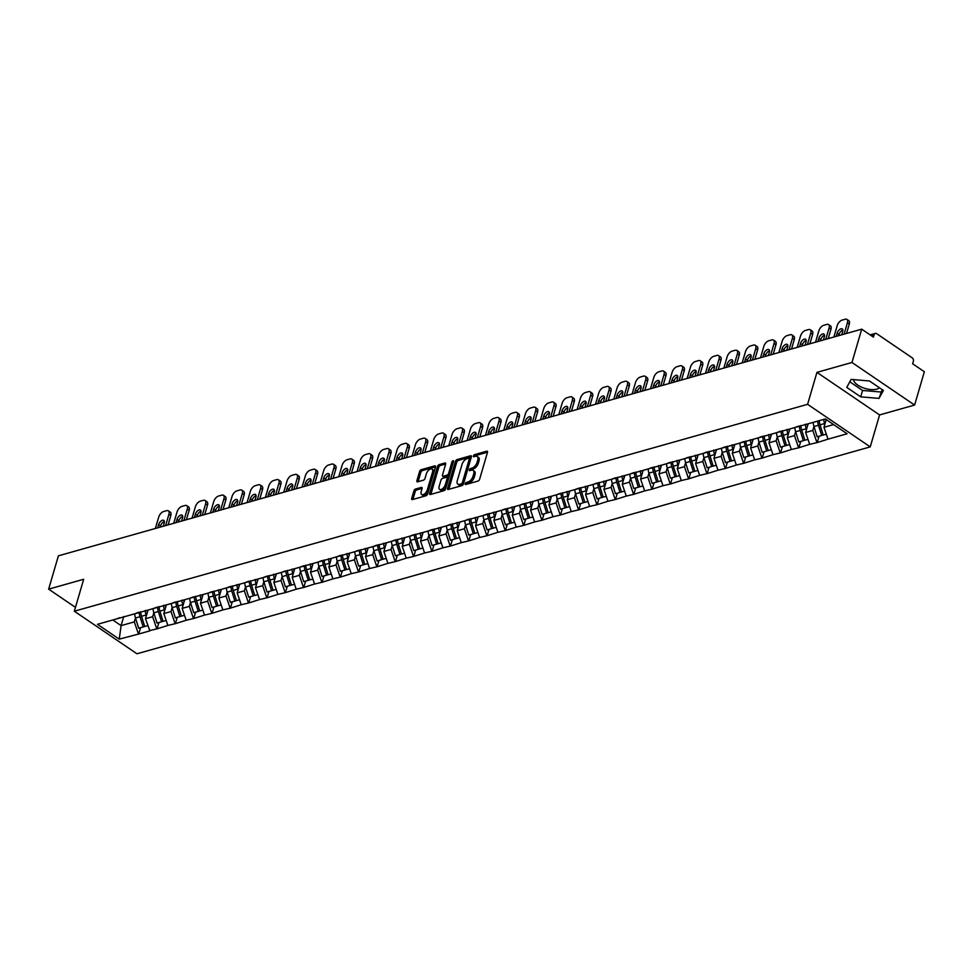 <?xml version="1.0" encoding="UTF-8"?>
<svg xmlns="http://www.w3.org/2000/svg" width="973" height="973" viewBox="0 0 973 973"><rect width="100%" height="100%" fill="white"/><g stroke="black" fill="none" stroke-linecap="round" stroke-linejoin="round"><path stroke-width="1.46" d="M465.264 483.715A1.216 0.632 -55.8 0 0 465.763 484.53L478.023 481.076A1.739 0.912 -55.8 0 0 479.616 479.251L487.473 452.372A1.739 0.912 -55.8 0 0 487.291 451.265A1.739 0.912 -55.8 0 0 486.755 451.204L474.496 454.671A1.216 0.632 -55.8 0 0 473.887 456.763L475.469 456.313A5.57 2.907 -55.8 0 1 477.208 456.483A5.57 2.907 -55.8 0 1 477.767 460.047L477.111 462.284A5.57 2.907 -55.8 0 1 472.014 468.11L470.433 468.548A1.216 0.632 -55.8 0 0 469.825 470.64L471.406 470.202A5.57 2.907 -55.8 0 1 473.146 470.36A5.57 2.907 -55.8 0 1 473.705 473.936L473.048 476.174A5.57 2.907 -55.8 0 1 467.964 481.988L466.371 482.438A1.216 0.632 -55.8 0 0 465.264 483.715M879.397 387.741A13.841 6.227 16.3 0 1 876.709 389.164A13.841 6.227 16.3 0 1 862.187 387.436A13.841 6.227 16.3 0 1 853.54 379.628M415.507 489.054A1.739 0.912 -55.8 0 0 413.914 490.866L411.713 498.407A1.739 0.912 -55.8 0 0 411.883 499.526A1.739 0.912 -55.8 0 0 412.43 499.575L426.04 495.744A1.739 0.912 -55.8 0 0 427.634 493.919L435.49 467.04A1.739 0.912 -55.8 0 0 435.32 465.933A1.739 0.912 -55.8 0 0 434.773 465.872L421.163 469.716A1.739 0.912 -55.8 0 0 419.57 471.54L416.906 480.65A1.739 0.912 -55.8 0 0 417.076 481.757A1.739 0.912 -55.8 0 0 417.624 481.817L423.45 480.163A1.739 0.912 -55.8 0 0 425.043 478.351L426.356 473.827A4.658 2.433 -55.8 0 1 428.971 469.898A4.658 2.433 -55.8 0 1 432.061 469.108A4.658 2.433 -55.8 0 1 432.535 472.087L427.354 489.784A4.658 2.433 -55.8 0 1 424.751 493.725A4.658 2.433 -55.8 0 1 421.65 494.503A4.658 2.433 -55.8 0 1 421.187 491.523L422.051 488.58A1.739 0.912 -55.8 0 0 421.868 487.461A1.739 0.912 -55.8 0 0 421.333 487.412L415.507 489.054L416.76 489.906A1.739 0.912 -55.8 0 0 415.167 491.718L412.966 499.258A1.739 0.912 -55.8 0 0 412.917 499.441M816.943 372.367L879.58 414.936L914.608 405.06L851.971 362.479L816.943 372.367L807.602 404.318L74.337 611.214L83.678 579.263L48.65 589.151L58.392 555.838L861.713 329.166L873.426 337.132L874.143 334.7L871.103 335.551M851.971 362.479L861.713 329.166M447.592 488.288A1.739 0.912 -55.8 0 0 447.762 489.407A1.739 0.912 -55.8 0 0 448.31 489.455L461.92 485.612A1.739 0.912 -55.8 0 0 463.513 483.8L471.37 456.921A1.739 0.912 -55.8 0 0 471.2 455.802A1.739 0.912 -55.8 0 0 470.652 455.753L457.042 459.597A1.739 0.912 -55.8 0 0 455.449 461.409L447.592 488.288L448.845 489.139A1.739 0.912 -55.8 0 0 448.796 489.322M443.98 490.672L430.37 494.515A1.739 0.912 -55.8 0 1 429.823 494.466A1.739 0.912 -55.8 0 1 429.652 493.347L437.509 466.468A1.739 0.912 -55.8 0 1 439.103 464.656L444.929 463.014A1.739 0.912 -55.8 0 1 445.464 463.063A1.739 0.912 -55.8 0 1 445.646 464.182L442.46 475.079A1.739 0.912 -55.8 0 0 442.63 476.198A1.739 0.912 -55.8 0 0 443.177 476.247L447.045 475.152A1.739 0.912 -55.8 0 0 448.626 473.34L451.946 461.993A1.216 0.632 -55.8 0 1 453.564 461.53L445.573 488.86A1.739 0.912 -55.8 0 1 443.98 490.672M807.602 404.318L870.239 446.887L136.974 653.783L74.337 611.214M140.586 627.67L138.738 634.007L149.903 630.857L145.488 618.743L148.03 610.059M138.738 634.007L119.253 639.139L97.458 624.325L825.323 418.949L847.118 433.763L828.011 439.164L823.973 427.293L826.235 419.57M819.071 436.232L817.223 442.569L828.011 439.164M817.223 442.569L809.682 444.333L805.632 432.474L808.174 423.79M800.743 441.401L798.882 447.738L809.682 444.333M798.882 447.738L791.341 449.502L787.303 437.643L789.833 428.959M782.401 446.583L780.553 452.907L791.341 449.502M780.553 452.907L773 454.683L768.962 442.812L771.504 434.14M764.06 451.752L762.212 458.088L773 454.683M762.212 458.088L754.659 459.852L750.621 447.994L753.163 439.31M745.719 456.921L743.871 463.257L754.659 459.852M743.871 463.257L736.33 465.033L732.292 453.163L734.822 444.491M727.39 462.102L725.53 468.439L736.33 465.033M725.53 468.439L717.989 470.202L713.951 458.344L716.493 449.66M709.049 467.271L707.201 473.608L717.989 470.202M707.201 473.608L699.648 475.371L695.61 463.513L698.152 454.841M690.708 472.452L688.86 478.789L699.648 475.371M688.86 478.789L681.319 480.553L677.269 468.682L679.811 460.01M672.379 477.621L670.519 483.958L681.319 480.553M670.519 483.958L662.978 485.722L658.94 473.863L661.47 465.179M654.038 482.803L652.19 489.127L662.978 485.722M652.19 489.127L644.637 490.903L640.599 479.032L643.141 470.36M635.697 487.972L633.849 494.308L644.637 490.903M633.849 494.308L626.296 496.072L622.258 484.213L624.8 475.529M617.356 493.141L615.508 499.477L626.296 496.072M615.508 499.477L607.967 501.253L603.929 489.383L606.459 480.711M599.027 498.322L597.167 504.659L607.967 501.253M597.167 504.659L589.626 506.422L585.588 494.564L588.13 485.88M580.686 503.491L578.838 509.828L589.626 506.422M578.838 509.828L571.285 511.591L567.247 499.733L569.789 491.061M562.345 508.672L560.497 514.997L571.285 511.591M560.497 514.997L552.956 516.772L548.918 504.902L551.448 496.23M544.016 513.841L542.156 520.178L552.956 516.772M542.156 520.178L534.615 521.942L530.577 510.083L533.107 501.399M525.675 519.01L523.827 525.347L534.615 521.942M523.827 525.347L516.274 527.123L512.236 515.252L514.778 506.58M507.334 524.192L505.486 530.528L516.274 527.123M505.486 530.528L497.933 532.292L493.895 520.433L496.437 511.749M489.005 529.361L487.145 535.697L497.933 532.292M487.145 535.697L479.604 537.461L475.566 525.602L478.096 516.931M470.664 534.542L468.816 540.879L479.604 537.461M468.816 540.879L461.263 542.642L457.225 530.784L459.767 522.1M452.323 539.711L450.475 546.048L461.263 542.642M450.475 546.048L442.922 547.811L438.884 535.953L441.426 527.269M433.982 544.892L432.134 551.217L442.922 547.811M432.134 551.217L424.593 552.992L420.555 541.122L423.085 532.45M415.653 550.061L413.793 556.398L424.593 552.992M413.793 556.398L406.252 558.161L402.214 546.303L404.744 537.619M397.312 555.23L395.464 561.567L406.252 558.161M395.464 561.567L387.911 563.343L383.873 551.472L386.415 542.8M378.971 560.412L377.123 566.748L387.911 563.343M377.123 566.748L369.582 568.512L365.532 556.653L368.074 547.969M360.642 565.581L358.782 571.917L369.582 568.512M358.782 571.917L351.241 573.681L347.203 561.822L349.733 553.151M342.301 570.762L340.453 577.086L351.241 573.681M340.453 577.086L332.9 578.862L328.862 566.991L331.404 558.32M323.96 575.931L322.112 582.268L332.9 578.862M322.112 582.268L314.559 584.031L310.521 572.173L313.063 563.489M305.619 581.112L303.771 587.437L314.559 584.031M303.771 587.437L296.23 589.212L292.192 577.342L294.722 568.67M287.29 586.281L285.43 592.618L296.23 589.212M285.43 592.618L277.889 594.381L273.851 582.523L276.381 573.839M268.949 591.45L267.101 597.787L277.889 594.381M267.101 597.787L259.548 599.55L255.51 587.692L258.052 579.02M250.608 596.631L248.76 602.968L259.548 599.55M248.76 602.968L241.219 604.732L237.169 592.873L239.711 584.189M232.279 601.801L230.419 608.137L241.219 604.732M230.419 608.137L222.878 609.901L218.84 598.042L221.37 589.358M213.938 606.982L212.09 613.306L222.878 609.901M212.09 613.306L204.537 615.082L200.499 603.211L203.041 594.539M195.597 612.151L193.749 618.487L204.537 615.082M193.749 618.487L186.196 620.251L182.158 608.393L184.7 599.709M177.256 617.32L175.408 623.657L186.196 620.251M175.408 623.657L167.867 625.432L163.829 613.562L166.359 604.89M158.927 622.501L157.067 628.838L167.867 625.432M157.067 628.838L149.526 630.601M145.488 618.743L152.652 616.712L153.807 612.759M138.117 612.491L134.894 613.768M156.702 628.582L152.652 616.712M163.829 613.562L170.993 611.543L172.148 607.59M156.458 607.322L153.235 608.587M175.031 623.401L170.993 611.543M182.158 608.393L189.334 606.361L190.489 602.421M174.787 602.141L171.576 603.418M193.372 618.232L189.334 606.361M200.499 603.211L207.675 601.192L208.83 597.24M193.128 596.972L189.917 598.237M211.713 613.051L207.675 601.192M218.84 598.042L226.004 596.023L227.159 592.071M211.469 591.803L208.246 593.068M230.042 607.882L226.004 596.023M237.169 592.873L244.345 590.842L245.5 586.889M229.798 586.622L226.587 587.899M248.383 602.713L244.345 590.842M255.51 587.692L262.686 585.673L263.841 581.72M248.139 581.453L244.928 582.718M266.724 597.531L262.686 585.673M273.851 582.523L281.015 580.492L282.17 576.539M266.48 576.271L263.257 577.548M285.065 592.362L281.015 580.492M292.192 577.342L299.356 575.323L300.511 571.37M284.821 571.102L281.598 572.367M303.394 587.181L299.356 575.323M310.521 572.173L317.697 570.154L318.852 566.201M303.15 565.933L299.939 567.198M321.735 582.012L317.697 570.154M328.862 566.991L336.038 564.972L337.193 561.02M321.491 560.752L318.28 562.017M340.076 576.831L336.038 564.972M347.203 561.822L354.367 559.803L355.522 555.851M339.832 555.583L336.609 556.848M358.405 571.662L354.367 559.803M365.532 556.653L372.708 554.622L373.863 550.669M358.161 550.402L354.95 551.679M376.746 566.493L372.708 554.622M383.873 551.472L391.049 549.453L392.204 545.5M376.502 545.233L373.291 546.498M395.087 561.312L391.049 549.453M402.214 546.303L409.378 544.272L410.533 540.331M394.843 540.051L391.62 541.329M413.416 556.142L409.378 544.272M420.555 541.122L427.719 539.103L428.874 535.15M413.172 534.882L409.961 536.147M431.757 550.961L427.719 539.103M438.884 535.953L446.06 533.934L447.215 529.981M431.513 529.713L428.302 530.978M450.098 545.792L446.06 533.934M457.225 530.784L464.401 528.753L465.556 524.8M449.854 524.532L446.643 525.809M468.439 540.623L464.401 528.753M475.566 525.602L482.73 523.583L483.885 519.631M468.195 519.363L464.972 520.628M486.768 535.442L482.73 523.583M493.895 520.433L501.071 518.402L502.226 514.449M486.524 514.182L483.313 515.459M505.109 530.273L501.071 518.402M512.236 515.252L519.412 513.233L520.567 509.28M504.865 509.013L501.654 510.278M523.45 525.092L519.412 513.233M530.577 510.083L537.741 508.052L538.896 504.111M523.206 503.844L519.983 505.109M541.779 519.923L537.741 508.052M548.918 504.902L556.082 502.883L557.237 498.93M541.535 498.663L538.324 499.927M560.12 514.741L556.082 502.883M567.247 499.733L574.423 497.714L575.578 493.761M559.876 493.493L556.665 494.758M578.461 509.572L574.423 497.714M585.588 494.564L592.752 492.533L593.907 488.58M578.217 488.312L574.994 489.589M596.802 504.403L592.752 492.533M603.929 489.383L611.093 487.364L612.248 483.411M596.558 483.143L593.335 484.408M615.131 499.222L611.093 487.364M622.258 484.213L629.434 482.182L630.589 478.242M614.887 477.962L611.676 479.239M633.472 494.053L629.434 482.182M640.599 479.032L647.775 477.013L648.93 473.06M633.228 472.793L630.018 474.058M651.813 488.872L647.775 477.013M658.94 473.863L666.104 471.844L667.259 467.891M651.569 467.624L648.346 468.889M670.142 483.703L666.104 471.844M677.269 468.682L684.445 466.663L685.6 462.71M669.898 462.443L666.687 463.707M688.483 478.534L684.445 466.663M695.61 463.513L702.786 461.494L703.941 457.541M688.239 457.274L685.028 458.538M706.824 473.352L702.786 461.494M713.951 458.344L721.115 456.313L722.27 452.36M706.58 452.092L703.357 453.369M725.165 468.183L721.115 456.313M732.292 453.163L739.456 451.144L740.611 447.191M724.921 446.923L721.698 448.188M743.494 463.002L739.456 451.144M750.621 447.994L757.797 445.962L758.952 442.022M743.25 441.742L740.039 443.019M761.835 457.833L757.797 445.962M768.962 442.812L776.138 440.793L777.293 436.841M761.591 436.573L758.381 437.838M780.176 452.652L776.138 440.793M787.303 437.643L794.467 435.624L795.622 431.671M779.932 431.404L776.709 432.669M798.505 447.483L794.467 435.624M805.632 432.474L812.808 430.443L813.963 426.49M798.261 426.223L795.05 427.5M816.846 442.314L812.808 430.443M914.608 405.06L924.35 371.747L912.638 363.78L913.355 361.348A2.664 1.934 74.2 0 0 912.139 357.784L876.685 333.69A2.664 1.934 74.2 0 0 875.299 333.411A2.664 1.934 74.2 0 0 874.143 334.7M823.973 427.293L833.593 424.581M48.65 589.151L75.456 607.371M879.58 414.936L870.239 446.887M112.819 619.996L121.09 625.627L134.323 621.893L135.478 617.94M123.753 616.554L121.09 625.627L119.253 639.139M119.776 617.673L116.565 618.937M138.361 633.751L134.323 621.893M879.033 398.395L883.399 390.453L869.436 380.966L851.107 379.421L846.753 387.363L860.704 396.85L879.033 398.395L882.195 389.638M466.614 484.286A1.216 0.632 -55.8 0 1 467.624 483.289L469.217 482.839A5.57 2.907 -55.8 0 0 474.301 477.025L473.048 476.174M473.146 470.36L474.398 471.212A5.57 2.907 -55.8 0 1 474.958 474.788L474.301 477.025M477.208 456.483L478.461 457.334A5.57 2.907 -55.8 0 1 479.02 460.898L478.363 463.136A5.57 2.907 -55.8 0 1 473.267 468.962L471.686 469.412A1.216 0.632 -55.8 0 0 470.677 470.409M487.509 452.202L475.748 455.522A1.216 0.632 -55.8 0 0 474.739 456.519M471.419 456.738L458.295 460.448A1.739 0.912 -55.8 0 0 456.702 462.26L448.845 489.139M461.263 483.885A1.216 0.632 -55.8 0 0 462.382 482.608L469.278 459.013A1.216 0.632 -55.8 0 0 468.779 458.198L467.101 458.672A5.57 2.907 -55.8 0 0 462.017 464.486L457.298 480.613A5.57 2.907 -55.8 0 0 457.857 484.189A5.57 2.907 -55.8 0 0 459.597 484.347L461.263 483.885L462.516 484.736A1.216 0.632 -55.8 0 0 463.537 483.703M457.857 484.189L459.11 485.041A5.57 2.907 -55.8 0 0 460.849 485.199L459.597 484.347M462.516 484.736L460.849 485.199M445.683 463.999L440.355 465.508A1.739 0.912 -55.8 0 0 438.762 467.32L430.905 494.199A1.739 0.912 -55.8 0 0 430.857 494.381M442.63 476.198L443.883 477.05A1.739 0.912 -55.8 0 0 444.43 477.098L448.298 476.004A1.739 0.912 -55.8 0 0 449.781 474.483M439.151 486.391A4.658 2.433 -55.8 0 0 439.614 489.37A4.658 2.433 -55.8 0 0 442.715 488.58A4.658 2.433 -55.8 0 0 445.318 484.651L447.142 478.412A1.739 0.912 -55.8 0 0 446.972 477.293A1.739 0.912 -55.8 0 0 446.425 477.244L442.557 478.339A1.739 0.912 -55.8 0 0 440.976 480.151L439.151 486.391M439.614 489.37L440.866 490.222A4.658 2.433 -55.8 0 0 446.412 485.977M448.456 478.984A1.739 0.912 -55.8 0 0 448.225 478.144L446.972 477.293M422.087 488.397L416.76 489.906M421.65 494.503L422.902 495.354A4.658 2.433 -55.8 0 0 428.448 491.11M433.897 472.477A4.658 2.433 -55.8 0 0 433.313 469.959L432.061 469.108M435.539 466.87L422.416 470.567A1.739 0.912 -55.8 0 0 420.822 472.392L418.159 481.501A1.739 0.912 -55.8 0 0 418.11 481.671M849.818 381.793L862.577 390.465L880.893 392.01M862.577 390.465L860.704 396.85M849.295 324.058L847.422 322.781A5.327 2.773 -55.8 0 0 846.887 319.375L848.772 320.652A5.327 2.773 124.2 0 1 849.295 324.058L846.559 333.447M838.677 335.673L839.042 334.42A4.172 2.177 124.2 0 1 842.861 330.066M847.422 322.781L844.102 334.14M846.887 319.375A5.327 2.773 -55.8 0 0 845.233 319.217L842.059 320.117A5.327 2.773 -55.8 0 0 837.194 325.675L833.873 337.023M836.221 336.366L837.169 333.143A4.172 2.177 124.2 0 1 839.504 329.628A4.172 2.177 124.2 0 1 842.277 328.923A4.172 2.177 124.2 0 1 842.691 331.586L841.754 334.809M823.742 419.399A14.546 10.557 74.2 0 0 824.557 423.571L820.032 424.848A14.546 10.557 -105.8 0 1 819.217 420.677M820.032 424.848L823.219 435.065L826.32 434.189M824.557 423.571L824.824 424.398M825.688 419.205A11.895 8.623 74.2 0 0 825.882 420.786M813.16 422.379A14.546 10.557 74.2 0 0 813.987 426.551L817.162 436.768L821.686 435.49L818.512 425.274A14.546 10.557 -105.8 0 1 817.685 421.102M823.194 434.98L821.686 435.49M830.966 329.239L829.081 327.962A5.327 2.773 -55.8 0 0 828.546 324.556L830.431 325.833A5.327 2.773 124.2 0 1 830.966 329.239L828.218 338.628M820.348 340.842L820.713 339.601A4.172 2.177 124.2 0 1 824.532 335.235M829.081 327.962L825.761 339.322M828.546 324.556A5.327 2.773 -55.8 0 0 826.892 324.386L823.717 325.286A5.327 2.773 -55.8 0 0 818.852 330.844L815.532 342.204M817.892 341.535L818.828 338.324A4.172 2.177 124.2 0 1 821.163 334.797A4.172 2.177 124.2 0 1 823.936 334.092A4.172 2.177 124.2 0 1 824.35 336.767L823.413 339.978M805.376 424.216A14.546 10.557 74.2 0 0 806.228 428.74L801.703 430.017A14.546 10.557 -105.8 0 1 800.852 425.493M801.703 430.017L804.878 440.234L807.979 439.358M806.228 428.74L806.483 429.579M807.335 424.033A11.895 8.623 74.2 0 0 807.541 425.967M794.819 427.561A14.546 10.557 74.2 0 0 795.646 431.732L798.821 441.949L803.345 440.672L800.171 430.455A14.546 10.557 -105.8 0 1 799.32 425.931M804.853 440.161L803.345 440.672M812.625 334.408L810.752 333.131A5.327 2.773 -55.8 0 0 810.217 329.725L812.09 331.002A5.327 2.773 124.2 0 1 812.625 334.408L809.877 343.797M802.007 346.023L802.372 344.77A4.172 2.177 124.2 0 1 806.191 340.416M810.752 333.131L807.432 344.491M810.217 329.725A5.327 2.773 -55.8 0 0 808.551 329.567L805.376 330.455A5.327 2.773 -55.8 0 0 800.524 336.026L797.203 347.373M799.551 346.716L800.487 343.493A4.172 2.177 124.2 0 1 802.822 339.966A4.172 2.177 124.2 0 1 805.595 339.261A4.172 2.177 124.2 0 1 806.021 341.937L805.072 345.147M787.035 429.397A14.546 10.557 74.2 0 0 787.887 433.922L783.362 435.199A14.546 10.557 -105.8 0 1 782.511 430.674M783.362 435.199L786.537 445.415L789.65 444.539M787.887 433.922L788.142 434.749M788.994 429.202A11.895 8.623 74.2 0 0 789.2 431.136M776.478 432.73A14.546 10.557 74.2 0 0 777.305 436.901L780.492 447.118L785.016 445.841L781.83 435.624A14.546 10.557 -105.8 0 1 780.978 431.1M786.512 445.33L785.016 445.841M794.284 339.589L792.411 338.312A5.327 2.773 -55.8 0 0 791.876 334.894L793.749 336.171A5.327 2.773 124.2 0 1 794.284 339.589L791.548 348.966M783.666 351.192L784.031 349.952A4.172 2.177 124.2 0 1 787.85 345.585M792.411 338.312L789.091 349.66M791.876 334.894A5.327 2.773 -55.8 0 0 790.222 334.736L787.048 335.636A5.327 2.773 -55.8 0 0 782.183 341.195L778.862 352.554M781.21 351.885L782.158 348.675A4.172 2.177 124.2 0 1 784.481 345.147A4.172 2.177 124.2 0 1 787.254 344.442A4.172 2.177 124.2 0 1 787.68 347.106L786.743 350.329M768.694 434.566A14.546 10.557 74.2 0 0 769.546 439.091L765.021 440.368A14.546 10.557 -105.8 0 1 764.17 435.843M765.021 440.368L768.208 450.584L771.309 449.708M769.546 439.091L769.813 439.93M770.665 434.372A11.895 8.623 74.2 0 0 770.859 436.318M758.149 437.911A14.546 10.557 74.2 0 0 758.964 442.083L762.151 452.287L766.675 451.01L763.501 440.805A14.546 10.557 -105.8 0 1 762.65 436.281M768.184 450.511L766.675 451.01M775.955 344.758L774.07 343.481A5.327 2.773 -55.8 0 0 773.535 340.076L775.42 341.353A5.327 2.773 124.2 0 1 775.955 344.758L773.207 354.148M765.325 356.373L765.69 355.121A4.172 2.177 124.2 0 1 769.521 350.767M774.07 343.481L770.75 354.841M773.535 340.076A5.327 2.773 -55.8 0 0 771.881 339.918L768.706 340.805A5.327 2.773 -55.8 0 0 763.841 346.364L760.521 357.723M762.881 357.055L763.817 353.844A4.172 2.177 124.2 0 1 766.152 350.316A4.172 2.177 124.2 0 1 768.925 349.611A4.172 2.177 124.2 0 1 769.339 352.287L768.402 355.498M750.365 439.747A14.546 10.557 74.2 0 0 751.217 444.272L746.68 445.549A14.546 10.557 -105.8 0 1 745.829 441.024M746.68 445.549L749.867 455.753L752.968 454.877M751.217 444.272L751.472 445.099M752.324 439.553A11.895 8.623 74.2 0 0 752.53 441.487M739.808 443.08A14.546 10.557 74.2 0 0 740.635 447.252L743.81 457.468L748.334 456.191L745.16 445.975A14.546 10.557 -105.8 0 1 744.309 441.45M749.842 455.68L748.334 456.191M757.614 349.939L755.729 348.662A5.327 2.773 -55.8 0 0 755.206 345.245L757.079 346.522A5.327 2.773 124.2 0 1 757.614 349.939L754.866 359.317M746.996 361.542L747.361 360.29A4.172 2.177 124.2 0 1 751.18 355.936M755.729 348.662L752.409 360.01M755.206 345.245A5.327 2.773 -55.8 0 0 753.54 345.087L750.365 345.987A5.327 2.773 -55.8 0 0 745.513 351.545L742.192 362.893M744.54 362.236L745.476 359.013A4.172 2.177 124.2 0 1 747.811 355.498A4.172 2.177 124.2 0 1 750.584 354.792A4.172 2.177 124.2 0 1 750.998 357.456L750.061 360.679M732.024 444.916A14.546 10.557 74.2 0 0 732.876 449.441L728.351 450.718A14.546 10.557 -105.8 0 1 727.5 446.193M728.351 450.718L731.526 460.934L734.639 460.059M732.876 449.441L733.131 450.268M733.983 444.722A11.895 8.623 74.2 0 0 734.189 446.656M721.467 448.261A14.546 10.557 74.2 0 0 722.294 452.421L725.469 462.637L730.005 461.36L726.819 451.144A14.546 10.557 -105.8 0 1 725.967 446.619M731.501 460.849L730.005 461.36M739.273 355.109L737.4 353.831A5.327 2.773 -55.8 0 0 736.865 350.426L738.738 351.703A5.327 2.773 124.2 0 1 739.273 355.109L736.537 364.498M728.655 366.712L729.02 365.471A4.172 2.177 124.2 0 1 732.839 361.105M737.4 353.831L734.08 365.191M736.865 350.426A5.327 2.773 -55.8 0 0 735.199 350.268L732.037 351.156A5.327 2.773 -55.8 0 0 727.172 356.714L723.851 368.074M726.199 367.405L727.135 364.194A4.172 2.177 124.2 0 1 729.47 360.667A4.172 2.177 124.2 0 1 732.243 359.961A4.172 2.177 124.2 0 1 732.669 362.637L731.72 365.848M713.683 450.085A14.546 10.557 74.2 0 0 714.535 454.61L710.01 455.887A14.546 10.557 -105.8 0 1 709.159 451.363M710.01 455.887L713.185 466.103L716.298 465.228M714.535 454.61L714.79 455.449M715.654 449.903A11.895 8.623 74.2 0 0 715.848 451.837M703.138 453.43A14.546 10.557 74.2 0 0 703.953 457.602L707.14 467.818L711.664 466.541L708.478 456.325A14.546 10.557 -105.8 0 1 707.626 451.8M713.173 466.031L711.664 466.541M720.932 360.278L719.059 359.001A5.327 2.773 -55.8 0 0 718.524 355.595L720.409 356.872A5.327 2.773 124.2 0 1 720.932 360.278L718.196 369.667M710.314 371.893L710.679 370.64A4.172 2.177 124.2 0 1 714.498 366.286M719.059 359.001L715.739 370.36M718.524 355.595A5.327 2.773 -55.8 0 0 716.87 355.437L713.695 356.337A5.327 2.773 -55.8 0 0 708.831 361.895L705.51 373.243M707.858 372.586L708.806 369.363A4.172 2.177 124.2 0 1 711.141 365.836A4.172 2.177 124.2 0 1 713.914 365.143A4.172 2.177 124.2 0 1 714.328 367.806L713.391 371.029M695.342 455.267A14.546 10.557 74.2 0 0 696.194 459.791L691.669 461.068A14.546 10.557 -105.8 0 1 690.818 456.544M691.669 461.068L694.856 471.285L697.957 470.409M696.194 459.791L696.461 460.618M697.313 455.072A11.895 8.623 74.2 0 0 697.519 457.006M684.797 458.599A14.546 10.557 74.2 0 0 685.624 462.771L688.799 472.987L693.323 471.71L690.149 461.494A14.546 10.557 -105.8 0 1 689.298 456.969M694.831 471.2L693.323 471.71M702.603 365.459L700.718 364.182A5.327 2.773 -55.8 0 0 700.183 360.776L702.068 362.053A5.327 2.773 124.2 0 1 702.603 365.459L699.855 374.836M691.985 377.062L692.35 375.821A4.172 2.177 124.2 0 1 696.169 371.455M700.718 364.182L697.398 375.529M700.183 360.776A5.327 2.773 -55.8 0 0 698.529 360.606L695.354 361.506A5.327 2.773 -55.8 0 0 690.489 367.064L687.169 378.424M689.529 377.755L690.465 374.544A4.172 2.177 124.2 0 1 692.8 371.017A4.172 2.177 124.2 0 1 695.573 370.312A4.172 2.177 124.2 0 1 695.987 372.975L695.05 376.198M677.013 460.436A14.546 10.557 74.2 0 0 677.865 464.96L673.34 466.237A14.546 10.557 -105.8 0 1 672.489 461.713M673.34 466.237L676.515 476.454L679.616 475.578M677.865 464.96L678.12 465.799M678.972 460.241A11.895 8.623 74.2 0 0 679.178 462.187M666.456 463.78A14.546 10.557 74.2 0 0 667.283 467.952L670.458 478.169L674.982 476.892L671.808 466.675A14.546 10.557 -105.8 0 1 670.956 462.151M676.49 476.381L674.982 476.892M684.262 370.628L682.389 369.351A5.327 2.773 -55.8 0 0 681.854 365.945L683.727 367.222A5.327 2.773 124.2 0 1 684.262 370.628L681.514 380.017M673.644 382.243L674.009 380.99A4.172 2.177 124.2 0 1 677.828 376.636M682.389 369.351L679.069 380.711M681.854 365.945A5.327 2.773 -55.8 0 0 680.188 365.787L677.013 366.675A5.327 2.773 -55.8 0 0 672.161 372.233L668.84 383.593M671.188 382.936L672.124 379.713A4.172 2.177 124.2 0 1 674.459 376.186A4.172 2.177 124.2 0 1 677.232 375.481A4.172 2.177 124.2 0 1 677.658 378.156L676.709 381.367M658.672 465.617A14.546 10.557 74.2 0 0 659.524 470.141L654.999 471.419A14.546 10.557 -105.8 0 1 654.148 466.894M654.999 471.419L658.174 481.623L661.287 480.747M659.524 470.141L659.779 470.968M660.643 465.422A11.895 8.623 74.2 0 0 660.837 467.356M648.115 468.95A14.546 10.557 74.2 0 0 648.942 473.121L652.129 483.338L656.653 482.061L653.467 471.844A14.546 10.557 -105.8 0 1 652.615 467.32M658.149 481.55L656.653 482.061M665.921 375.809L664.048 374.532A5.327 2.773 -55.8 0 0 663.513 371.114L665.386 372.391A5.327 2.773 124.2 0 1 665.921 375.809L663.185 385.186M655.303 387.412L655.668 386.159A4.172 2.177 124.2 0 1 659.487 381.805M664.048 374.532L660.728 385.88M663.513 371.114A5.327 2.773 -55.8 0 0 661.859 370.956L658.685 371.856A5.327 2.773 -55.8 0 0 653.82 377.415L650.499 388.774M652.847 388.105L653.795 384.882A4.172 2.177 124.2 0 1 656.118 381.367A4.172 2.177 124.2 0 1 658.903 380.662A4.172 2.177 124.2 0 1 659.317 383.326L658.38 386.549M640.331 470.786A14.546 10.557 74.2 0 0 641.183 475.311L636.658 476.588A14.546 10.557 -105.8 0 1 635.807 472.063M636.658 476.588L639.845 486.804L642.946 485.928M641.183 475.311L641.45 476.15M642.302 470.591A11.895 8.623 74.2 0 0 642.496 472.537M629.786 474.131A14.546 10.557 74.2 0 0 630.601 478.302L633.788 488.507L638.312 487.23L635.138 477.025A14.546 10.557 -105.8 0 1 634.287 472.501M639.82 486.731L638.312 487.23M647.592 380.978L645.707 379.701A5.327 2.773 -55.8 0 0 645.172 376.296L647.057 377.573A5.327 2.773 124.2 0 1 647.592 380.978L644.844 390.368M636.962 392.581L637.327 391.341A4.172 2.177 124.2 0 1 641.158 386.986M645.707 379.701L642.387 391.061M645.172 376.296A5.327 2.773 -55.8 0 0 643.518 376.137L640.343 377.025A5.327 2.773 -55.8 0 0 635.478 382.584L632.158 393.943M634.518 393.274L635.454 390.064A4.172 2.177 124.2 0 1 637.789 386.536A4.172 2.177 124.2 0 1 640.562 385.831A4.172 2.177 124.2 0 1 640.976 388.507L640.039 391.718M622.002 475.967A14.546 10.557 74.2 0 0 622.854 480.492L618.317 481.769A14.546 10.557 -105.8 0 1 617.478 477.244M618.317 481.769L621.504 491.973L624.605 491.097M622.854 480.492L623.109 481.319M623.961 475.773A11.895 8.623 74.2 0 0 624.167 477.707M611.445 479.3A14.546 10.557 74.2 0 0 612.272 483.472L615.447 493.688L619.971 492.411L616.797 482.194A14.546 10.557 -105.8 0 1 615.945 477.67M621.479 491.9L619.971 492.411M629.251 386.147L627.366 384.87A5.327 2.773 -55.8 0 0 626.843 381.465L628.716 382.742A5.327 2.773 124.2 0 1 629.251 386.147L626.503 395.537M618.633 397.762L618.998 396.51A4.172 2.177 124.2 0 1 622.817 392.155M627.366 384.87L624.046 396.23M626.843 381.465A5.327 2.773 -55.8 0 0 625.177 381.307L622.002 382.207A5.327 2.773 -55.8 0 0 617.15 387.765L613.829 399.112M616.177 398.456L617.113 395.233A4.172 2.177 124.2 0 1 619.448 391.718A4.172 2.177 124.2 0 1 622.221 391.012A4.172 2.177 124.2 0 1 622.635 393.676L621.698 396.899M603.661 481.136A14.546 10.557 74.2 0 0 604.513 485.661L599.988 486.938A14.546 10.557 -105.8 0 1 599.137 482.413M599.988 486.938L603.163 497.154L606.276 496.279M604.513 485.661L604.768 486.488M605.62 480.942A11.895 8.623 74.2 0 0 605.826 482.876M593.104 484.469A14.546 10.557 74.2 0 0 593.931 488.641L597.106 498.857L601.642 497.58L598.456 487.364A14.546 10.557 -105.8 0 1 597.604 482.839M603.138 497.069L601.642 497.58M610.91 391.328L609.037 390.051A5.327 2.773 -55.8 0 0 608.502 386.646L610.375 387.923A5.327 2.773 124.2 0 1 610.91 391.328L608.174 400.718M600.292 402.931L600.657 401.691A4.172 2.177 124.2 0 1 604.476 397.325M609.037 390.051L605.717 401.411M608.502 386.646A5.327 2.773 -55.8 0 0 606.848 386.476L603.674 387.376A5.327 2.773 -55.8 0 0 598.809 392.934L595.488 404.294M597.836 403.625L598.784 400.414A4.172 2.177 124.2 0 1 601.107 396.887A4.172 2.177 124.2 0 1 603.88 396.181A4.172 2.177 124.2 0 1 604.306 398.857L603.357 402.068M585.32 486.305A14.546 10.557 74.2 0 0 586.172 490.83L581.647 492.107A14.546 10.557 -105.8 0 1 580.796 487.582M581.647 492.107L584.834 502.323L587.935 501.448M586.172 490.83L586.427 491.669M587.291 486.123A11.895 8.623 74.2 0 0 587.485 488.057M574.775 489.65A14.546 10.557 74.2 0 0 575.59 493.822L578.777 504.038L583.301 502.761L580.115 492.545A14.546 10.557 -105.8 0 1 579.263 488.02M584.809 502.25L583.301 502.761M592.581 396.498L590.696 395.22A5.327 2.773 -55.8 0 0 590.161 391.815L592.046 393.092A5.327 2.773 124.2 0 1 592.581 396.498L589.833 405.887M581.951 408.113L582.316 406.86A4.172 2.177 124.2 0 1 586.135 402.506M590.696 395.22L587.376 406.58M590.161 391.815A5.327 2.773 -55.8 0 0 588.507 391.657L585.332 392.557A5.327 2.773 -55.8 0 0 580.467 398.115L577.147 409.463M579.494 408.806L580.443 405.583A4.172 2.177 124.2 0 1 582.778 402.056A4.172 2.177 124.2 0 1 585.551 401.35A4.172 2.177 124.2 0 1 585.965 404.026L585.028 407.249M566.979 491.487A14.546 10.557 74.2 0 0 567.831 496.011L563.306 497.288A14.546 10.557 -105.8 0 1 562.455 492.764M563.306 497.288L566.493 507.505L569.594 506.629M567.831 496.011L568.098 496.838M568.95 491.292A11.895 8.623 74.2 0 0 569.156 493.226M556.434 494.819A14.546 10.557 74.2 0 0 557.261 498.991L560.436 509.207L564.96 507.93L561.786 497.714A14.546 10.557 -105.8 0 1 560.934 493.189M566.468 507.42L564.96 507.93M574.24 401.679L572.355 400.402A5.327 2.773 -55.8 0 0 571.82 396.996L573.705 398.273A5.327 2.773 124.2 0 1 574.24 401.679L571.492 411.056M563.622 413.282L563.987 412.041A4.172 2.177 124.2 0 1 567.806 407.675M572.355 400.402L569.035 411.749M571.82 396.996A5.327 2.773 -55.8 0 0 570.166 396.826L566.991 397.726A5.327 2.773 -55.8 0 0 562.126 403.284L558.806 414.644M561.166 413.975L562.102 410.764A4.172 2.177 124.2 0 1 564.437 407.237A4.172 2.177 124.2 0 1 567.21 406.532A4.172 2.177 124.2 0 1 567.624 409.195L566.687 412.418M548.65 496.656A14.546 10.557 74.2 0 0 549.502 501.18L544.977 502.457A14.546 10.557 -105.8 0 1 544.126 497.933M544.977 502.457L548.152 512.674L551.253 511.798M549.502 501.18L549.757 502.019M550.609 496.461A11.895 8.623 74.2 0 0 550.815 498.407M538.093 500A14.546 10.557 74.2 0 0 538.92 504.172L542.095 514.376L546.619 513.099L543.445 502.895A14.546 10.557 -105.8 0 1 542.593 498.371M548.127 512.601L546.619 513.099M555.899 406.848L554.026 405.571A5.327 2.773 -55.8 0 0 553.491 402.165L555.364 403.442A5.327 2.773 124.2 0 1 555.899 406.848L553.151 416.237M545.281 418.463L545.646 417.21A4.172 2.177 124.2 0 1 549.465 412.856M554.026 405.571L550.706 416.931M553.491 402.165A5.327 2.773 -55.8 0 0 551.825 402.007L548.65 402.895A5.327 2.773 -55.8 0 0 543.798 408.453L540.477 419.813M542.825 419.156L543.761 415.933A4.172 2.177 124.2 0 1 546.096 412.406A4.172 2.177 124.2 0 1 548.869 411.701A4.172 2.177 124.2 0 1 549.295 414.376L548.346 417.587M530.309 501.837A14.546 10.557 74.2 0 0 531.161 506.361L526.636 507.638A14.546 10.557 -105.8 0 1 525.785 503.114M526.636 507.638L529.811 517.843L532.924 516.967M531.161 506.361L531.416 507.188M532.28 501.642A11.895 8.623 74.2 0 0 532.474 503.576M519.752 505.169A14.546 10.557 74.2 0 0 520.579 509.341L523.766 519.558L528.29 518.281L525.104 508.064A14.546 10.557 -105.8 0 1 524.252 503.54M529.786 517.77L528.29 518.281M537.558 412.029L535.685 410.752A5.327 2.773 -55.8 0 0 535.15 407.334L537.023 408.611A5.327 2.773 124.2 0 1 537.558 412.029L534.822 421.406M526.94 423.632L527.305 422.379A4.172 2.177 124.2 0 1 531.124 418.025M535.685 410.752L532.365 422.1M535.15 407.334A5.327 2.773 -55.8 0 0 533.496 407.176L530.321 408.076A5.327 2.773 -55.8 0 0 525.456 413.634L522.136 424.982M524.483 424.325L525.432 421.102A4.172 2.177 124.2 0 1 527.755 417.587A4.172 2.177 124.2 0 1 530.54 416.882A4.172 2.177 124.2 0 1 530.954 419.545L530.017 422.769M511.968 507.006A14.546 10.557 74.2 0 0 512.82 511.53L508.295 512.807A14.546 10.557 -105.8 0 1 507.444 508.283M508.295 512.807L511.482 523.024L514.583 522.148M512.82 511.53L513.087 512.357M513.939 506.811A11.895 8.623 74.2 0 0 514.133 508.745M501.423 510.351A14.546 10.557 74.2 0 0 502.238 514.522L505.425 524.727L509.949 523.45L506.775 513.245A14.546 10.557 -105.8 0 1 505.924 508.709M511.457 522.939L509.949 523.45M519.229 417.198L517.344 415.921A5.327 2.773 -55.8 0 0 516.809 412.516L518.694 413.793A5.327 2.773 124.2 0 1 519.229 417.198L516.481 426.588M508.599 428.801L508.964 427.561A4.172 2.177 124.2 0 1 512.795 423.206M517.344 415.921L514.024 427.281M516.809 412.516A5.327 2.773 -55.8 0 0 515.155 412.357L511.98 413.245A5.327 2.773 -55.8 0 0 507.115 418.804L503.795 430.163M506.155 429.494L507.091 426.283A4.172 2.177 124.2 0 1 509.426 422.756A4.172 2.177 124.2 0 1 512.199 422.051A4.172 2.177 124.2 0 1 512.613 424.727L511.676 427.938M493.639 512.175A14.546 10.557 74.2 0 0 494.491 516.699L489.966 517.977A14.546 10.557 -105.8 0 1 489.115 513.452M489.966 517.977L493.141 528.193L496.242 527.317M494.491 516.699L494.746 517.539M495.598 511.993A11.895 8.623 74.2 0 0 495.804 513.926M483.082 515.52A14.546 10.557 74.2 0 0 483.909 519.691L487.084 529.908L491.608 528.631L488.434 518.414A14.546 10.557 -105.8 0 1 487.582 513.89M493.116 528.12L491.608 528.631M500.888 422.367L499.003 421.09A5.327 2.773 -55.8 0 0 498.48 417.685L500.353 418.962A5.327 2.773 124.2 0 1 500.888 422.367L498.14 431.757M490.27 433.982L490.635 432.73A4.172 2.177 124.2 0 1 494.454 428.375M499.003 421.09L495.683 432.45M498.48 417.685A5.327 2.773 -55.8 0 0 496.814 417.526L493.639 418.426A5.327 2.773 -55.8 0 0 488.787 423.985L485.466 435.332M487.814 434.676L488.75 431.453A4.172 2.177 124.2 0 1 491.085 427.925A4.172 2.177 124.2 0 1 493.858 427.232A4.172 2.177 124.2 0 1 494.284 429.896L493.335 433.119M475.298 517.356A14.546 10.557 74.2 0 0 476.15 521.881L471.625 523.158A14.546 10.557 -105.8 0 1 470.774 518.633M471.625 523.158L474.8 533.374L477.913 532.499M476.15 521.881L476.405 522.708M477.257 517.162A11.895 8.623 74.2 0 0 477.463 519.096M464.741 520.689A14.546 10.557 74.2 0 0 465.568 524.861L468.755 535.077L473.279 533.8L470.093 523.583A14.546 10.557 -105.8 0 1 469.241 519.059M474.775 533.289L473.279 533.8M482.547 427.548L480.674 426.271A5.327 2.773 -55.8 0 0 480.139 422.866L482.012 424.143A5.327 2.773 124.2 0 1 482.547 427.548L479.811 436.938M471.929 439.151L472.294 437.911A4.172 2.177 124.2 0 1 476.113 433.544M480.674 426.271L477.354 437.619M480.139 422.866A5.327 2.773 -55.8 0 0 478.485 422.696L475.311 423.596A5.327 2.773 -55.8 0 0 470.446 429.154L467.125 440.514M469.473 439.845L470.421 436.634A4.172 2.177 124.2 0 1 472.744 433.107A4.172 2.177 124.2 0 1 475.517 432.401A4.172 2.177 124.2 0 1 475.943 435.065L474.994 438.288M456.957 522.525A14.546 10.557 74.2 0 0 457.809 527.05L453.284 528.327A14.546 10.557 -105.8 0 1 452.433 523.802M453.284 528.327L456.471 538.543L459.572 537.668M457.809 527.05L458.064 527.889M458.928 522.331A11.895 8.623 74.2 0 0 459.122 524.277M446.412 525.87A14.546 10.557 74.2 0 0 447.227 530.042L450.414 540.258L454.938 538.981L451.752 528.765A14.546 10.557 -105.8 0 1 450.9 524.24M456.446 538.47L454.938 538.981M464.218 432.717L462.333 431.44A5.327 2.773 -55.8 0 0 461.798 428.035L463.683 429.312A5.327 2.773 124.2 0 1 464.218 432.717L461.47 442.107M453.588 444.333L453.953 443.08A4.172 2.177 124.2 0 1 457.772 438.726M462.333 431.44L459.013 442.8M461.798 428.035A5.327 2.773 -55.8 0 0 460.144 427.877L456.969 428.765A5.327 2.773 -55.8 0 0 452.104 434.323L448.784 445.683M451.131 445.026L452.08 441.803A4.172 2.177 124.2 0 1 454.415 438.276A4.172 2.177 124.2 0 1 457.188 437.57A4.172 2.177 124.2 0 1 457.602 440.246L456.665 443.457M438.628 527.707A14.546 10.557 74.2 0 0 439.468 532.231L434.943 533.508A14.546 10.557 -105.8 0 1 434.092 528.984M434.943 533.508L438.13 543.725L441.231 542.837M439.468 532.231L439.735 533.058M440.587 527.512A11.895 8.623 74.2 0 0 440.793 529.446M428.071 531.039A14.546 10.557 74.2 0 0 428.898 535.211L432.073 545.427L436.597 544.15L433.423 533.934A14.546 10.557 -105.8 0 1 432.571 529.409M438.105 543.639L436.597 544.15M445.877 437.899L443.992 436.622A5.327 2.773 -55.8 0 0 443.457 433.204L445.342 434.481A5.327 2.773 124.2 0 1 445.877 437.899L443.129 447.276M435.259 449.502L435.624 448.249A4.172 2.177 124.2 0 1 439.443 443.895M443.992 436.622L440.672 447.969M443.457 433.204A5.327 2.773 -55.8 0 0 441.803 433.046L438.628 433.946A5.327 2.773 -55.8 0 0 433.763 439.504L430.443 450.864M432.803 450.195L433.739 446.972A4.172 2.177 124.2 0 1 436.074 443.457A4.172 2.177 124.2 0 1 438.847 442.751A4.172 2.177 124.2 0 1 439.261 445.415L438.324 448.638M420.287 532.876A14.546 10.557 74.2 0 0 421.139 537.4L416.614 538.677A14.546 10.557 -105.8 0 1 415.763 534.153M416.614 538.677L419.789 548.894L422.89 548.018M421.139 537.4L421.394 538.239M422.246 532.681A11.895 8.623 74.2 0 0 422.452 534.627M409.73 536.22A14.546 10.557 74.2 0 0 410.557 540.392L413.732 550.596L418.256 549.319L415.082 539.115A14.546 10.557 -105.8 0 1 414.23 534.591M419.764 548.821L418.256 549.319M427.536 443.068L425.663 441.791A5.327 2.773 -55.8 0 0 425.128 438.385L427.001 439.662A5.327 2.773 124.2 0 1 427.536 443.068L424.787 452.457M416.918 454.671L417.283 453.43A4.172 2.177 124.2 0 1 421.102 449.076M425.663 441.791L422.343 453.15M425.128 438.385A5.327 2.773 -55.8 0 0 423.462 438.227L420.287 439.115A5.327 2.773 -55.8 0 0 415.435 444.673L412.114 456.033M414.462 455.364L415.398 452.153A4.172 2.177 124.2 0 1 417.733 448.626A4.172 2.177 124.2 0 1 420.506 447.921A4.172 2.177 124.2 0 1 420.932 450.596L419.983 453.807M401.946 538.057A14.546 10.557 74.2 0 0 402.798 542.581L398.273 543.858A14.546 10.557 -105.8 0 1 397.422 539.334M398.273 543.858L401.448 554.063L404.561 553.187M402.798 542.581L403.053 543.408M403.917 537.862A11.895 8.623 74.2 0 0 404.111 539.796M391.401 541.389A14.546 10.557 74.2 0 0 392.216 545.561L395.403 555.778L399.927 554.501L396.741 544.284A14.546 10.557 -105.8 0 1 395.889 539.76M401.423 553.99L399.927 554.501M409.195 448.237L407.322 446.96A5.327 2.773 -55.8 0 0 406.787 443.554L408.66 444.831A5.327 2.773 124.2 0 1 409.195 448.237L406.459 457.626M398.577 459.852L398.942 458.599A4.172 2.177 124.2 0 1 402.761 454.245M407.322 446.96L404.002 458.319M406.787 443.554A5.327 2.773 -55.8 0 0 405.133 443.396L401.958 444.296A5.327 2.773 -55.8 0 0 397.093 449.854L393.773 461.202M396.12 460.545L397.069 457.322A4.172 2.177 124.2 0 1 399.392 453.807A4.172 2.177 124.2 0 1 402.177 453.102A4.172 2.177 124.2 0 1 402.591 455.765L401.654 458.988M383.605 543.226A14.546 10.557 74.2 0 0 384.457 547.75L379.932 549.027A14.546 10.557 -105.8 0 1 379.081 544.503M379.932 549.027L383.119 559.244L386.22 558.368M384.457 547.75L384.724 548.577M385.576 543.031A11.895 8.623 74.2 0 0 385.782 544.965M373.06 546.571A14.546 10.557 74.2 0 0 373.887 550.73L377.062 560.947L381.586 559.67L378.412 549.453A14.546 10.557 -105.8 0 1 377.56 544.929M383.094 559.159L381.586 559.67M390.866 453.418L388.981 452.141A5.327 2.773 -55.8 0 0 388.446 448.735L390.331 450.013A5.327 2.773 124.2 0 1 390.866 453.418L388.118 462.807M380.236 465.021L380.601 463.78A4.172 2.177 124.2 0 1 384.432 459.414M388.981 452.141L385.661 463.501M388.446 448.735A5.327 2.773 -55.8 0 0 386.792 448.577L383.617 449.465A5.327 2.773 -55.8 0 0 378.752 455.023L375.432 466.383M377.792 465.714L378.728 462.503A4.172 2.177 124.2 0 1 381.063 458.976A4.172 2.177 124.2 0 1 383.836 458.271A4.172 2.177 124.2 0 1 384.25 460.947L383.313 464.157M365.276 548.395A14.546 10.557 74.2 0 0 366.128 552.919L361.603 554.196A14.546 10.557 -105.8 0 1 360.752 549.672M361.603 554.196L364.778 564.413L367.879 563.537M366.128 552.919L366.383 553.759M367.235 548.213A11.895 8.623 74.2 0 0 367.441 550.146M354.719 551.74A14.546 10.557 74.2 0 0 355.546 555.911L358.721 566.128L363.245 564.851L360.071 554.634A14.546 10.557 -105.8 0 1 359.219 550.11M364.753 564.34L363.245 564.851M372.525 458.587L370.64 457.31A5.327 2.773 -55.8 0 0 370.117 453.904L371.99 455.182A5.327 2.773 124.2 0 1 372.525 458.587L369.776 467.977M361.907 470.202L362.272 468.95A4.172 2.177 124.2 0 1 366.091 464.595M370.64 457.31L367.32 468.67M370.117 453.904A5.327 2.773 -55.8 0 0 368.451 453.746L365.276 454.646A5.327 2.773 -55.8 0 0 360.424 460.205L357.103 471.552M359.451 470.896L360.387 467.672A4.172 2.177 124.2 0 1 362.722 464.145A4.172 2.177 124.2 0 1 365.495 463.452A4.172 2.177 124.2 0 1 365.921 466.116L364.972 469.339M346.935 553.576A14.546 10.557 74.2 0 0 347.787 558.101L343.262 559.378A14.546 10.557 -105.8 0 1 342.411 554.853M343.262 559.378L346.437 569.594L349.55 568.719M347.787 558.101L348.042 558.928M348.893 553.382A11.895 8.623 74.2 0 0 349.1 555.315M336.378 556.909A14.546 10.557 74.2 0 0 337.205 561.08L340.392 571.297L344.916 570.02L341.73 559.803A14.546 10.557 -105.8 0 1 340.878 555.279M346.412 569.509L344.916 570.02M354.184 463.768L352.311 462.491A5.327 2.773 -55.8 0 0 351.776 459.086L353.649 460.363A5.327 2.773 124.2 0 1 354.184 463.768L351.448 473.146M343.566 475.371L343.931 474.131A4.172 2.177 124.2 0 1 347.75 469.764M352.311 462.491L348.991 473.839M351.776 459.086A5.327 2.773 -55.8 0 0 350.122 458.915L346.947 459.815A5.327 2.773 -55.8 0 0 342.082 465.374L338.762 476.734M341.109 476.065L342.058 472.854A4.172 2.177 124.2 0 1 344.381 469.327A4.172 2.177 124.2 0 1 347.154 468.621A4.172 2.177 124.2 0 1 347.58 471.285L346.631 474.508M328.594 558.745A14.546 10.557 74.2 0 0 329.446 563.27L324.921 564.547A14.546 10.557 -105.8 0 1 324.07 560.022M324.921 564.547L328.108 574.763L331.209 573.888M329.446 563.27L329.713 564.109M330.565 558.551A11.895 8.623 74.2 0 0 330.759 560.497M318.049 562.09A14.546 10.557 74.2 0 0 318.864 566.262L322.051 576.466L326.575 575.189L323.389 564.985A14.546 10.557 -105.8 0 1 322.55 560.46M328.083 574.69L326.575 575.189M335.855 468.937L333.97 467.66A5.327 2.773 -55.8 0 0 333.435 464.255L335.32 465.532A5.327 2.773 124.2 0 1 335.855 468.937L333.107 478.327M325.225 480.553L325.59 479.3A4.172 2.177 124.2 0 1 329.421 474.946M333.97 467.66L330.65 479.02M333.435 464.255A5.327 2.773 -55.8 0 0 331.781 464.097L328.606 464.985A5.327 2.773 -55.8 0 0 323.741 470.543L320.421 481.903M322.781 481.246L323.717 478.023A4.172 2.177 124.2 0 1 326.052 474.496A4.172 2.177 124.2 0 1 328.825 473.79A4.172 2.177 124.2 0 1 329.239 476.466L328.302 479.677M310.265 563.926A14.546 10.557 74.2 0 0 311.117 568.451L306.58 569.728A14.546 10.557 -105.8 0 1 305.729 565.204M306.58 569.728L309.767 579.932L312.868 579.057M311.117 568.451L311.372 569.278M312.224 563.732A11.895 8.623 74.2 0 0 312.43 565.666M299.708 567.259A14.546 10.557 74.2 0 0 300.535 571.431L303.71 581.647L308.234 580.37L305.06 570.154A14.546 10.557 -105.8 0 1 304.208 565.629M309.742 579.859L308.234 580.37M317.514 474.119L315.629 472.842A5.327 2.773 -55.8 0 0 315.094 469.424L316.979 470.701A5.327 2.773 124.2 0 1 317.514 474.119L314.766 483.496M306.896 485.722L307.261 484.469A4.172 2.177 124.2 0 1 311.08 480.115M315.629 472.842L312.309 484.189M315.094 469.424A5.327 2.773 -55.8 0 0 313.44 469.266L310.265 470.166A5.327 2.773 -55.8 0 0 305.413 475.724L302.08 487.072M304.44 486.415L305.376 483.192A4.172 2.177 124.2 0 1 307.711 479.677A4.172 2.177 124.2 0 1 310.484 478.971A4.172 2.177 124.2 0 1 310.898 481.635L309.961 484.858M291.924 569.096A14.546 10.557 74.2 0 0 292.776 573.62L288.251 574.897A14.546 10.557 -105.8 0 1 287.4 570.373M288.251 574.897L291.426 585.114L294.527 584.238M292.776 573.62L293.031 574.459M293.882 568.901A11.895 8.623 74.2 0 0 294.089 570.835M281.367 572.44A14.546 10.557 74.2 0 0 282.194 576.612L285.369 586.816L289.893 585.539L286.719 575.335A14.546 10.557 -105.8 0 1 285.867 570.81M291.401 585.041L289.893 585.539M299.173 479.288L297.3 478.011A5.327 2.773 -55.8 0 0 296.765 474.605L298.638 475.882A5.327 2.773 124.2 0 1 299.173 479.288L296.424 488.677M288.555 490.891L288.92 489.65A4.172 2.177 124.2 0 1 292.739 485.296M297.3 478.011L293.98 489.37M296.765 474.605A5.327 2.773 -55.8 0 0 295.099 474.447L291.924 475.335A5.327 2.773 -55.8 0 0 287.071 480.893L283.751 492.253M286.098 491.584L287.035 488.373A4.172 2.177 124.2 0 1 289.37 484.846A4.172 2.177 124.2 0 1 292.143 484.14A4.172 2.177 124.2 0 1 292.569 486.816L291.62 490.027M273.583 574.277A14.546 10.557 74.2 0 0 274.435 578.801L269.91 580.078A14.546 10.557 -105.8 0 1 269.059 575.542M269.91 580.078L273.085 590.283L276.198 589.407M274.435 578.801L274.69 579.628M275.554 574.082A11.895 8.623 74.2 0 0 275.748 576.016M263.038 577.609A14.546 10.557 74.2 0 0 263.853 581.781L267.04 591.998L271.564 590.72L268.378 580.504A14.546 10.557 -105.8 0 1 267.526 575.98M273.06 590.21L271.564 590.72M280.832 484.457L278.959 483.18A5.327 2.773 -55.8 0 0 278.424 479.774L280.309 481.051A5.327 2.773 124.2 0 1 280.832 484.457L278.096 493.846M270.214 496.072L270.579 494.819A4.172 2.177 124.2 0 1 274.398 490.465M278.959 483.18L275.639 494.539M278.424 479.774A5.327 2.773 -55.8 0 0 276.77 479.616L273.595 480.516A5.327 2.773 -55.8 0 0 268.73 486.074L265.41 497.422M267.757 496.765L268.706 493.542A4.172 2.177 124.2 0 1 271.029 490.027A4.172 2.177 124.2 0 1 273.814 489.322A4.172 2.177 124.2 0 1 274.228 491.985L273.291 495.208M255.242 579.446A14.546 10.557 74.2 0 0 256.094 583.97L251.569 585.247A14.546 10.557 -105.8 0 1 250.718 580.723M251.569 585.247L254.756 595.464L257.857 594.588M256.094 583.97L256.361 584.797M257.213 579.251A11.895 8.623 74.2 0 0 257.419 581.185M244.697 582.778A14.546 10.557 74.2 0 0 245.524 586.95L248.699 597.167L253.223 595.89L250.049 585.673A14.546 10.557 -105.8 0 1 249.197 581.149M254.731 595.379L253.223 595.89M262.503 489.638L260.618 488.361A5.327 2.773 -55.8 0 0 260.083 484.955L261.968 486.232A5.327 2.773 124.2 0 1 262.503 489.638L259.755 499.027M251.885 501.241L252.25 500A4.172 2.177 124.2 0 1 256.069 495.634M260.618 488.361L257.298 499.721M260.083 484.955A5.327 2.773 -55.8 0 0 258.429 484.785L255.254 485.685A5.327 2.773 -55.8 0 0 250.389 491.243L247.069 502.603M249.429 501.934L250.365 498.723A4.172 2.177 124.2 0 1 252.7 495.196A4.172 2.177 124.2 0 1 255.473 494.491A4.172 2.177 124.2 0 1 255.887 497.167L254.95 500.377M236.913 584.615A14.546 10.557 74.2 0 0 237.765 589.139L233.24 590.416A14.546 10.557 -105.8 0 1 232.389 585.892M233.24 590.416L236.415 600.633L239.516 599.757M237.765 589.139L238.02 589.979M238.872 584.42A11.895 8.623 74.2 0 0 239.078 586.366M226.356 587.96A14.546 10.557 74.2 0 0 227.183 592.131L230.358 602.348L234.882 601.071L231.708 590.854A14.546 10.557 -105.8 0 1 230.856 586.33M236.39 600.56L234.882 601.071M244.162 494.807L242.289 493.53A5.327 2.773 -55.8 0 0 241.754 490.124L243.627 491.401A5.327 2.773 124.2 0 1 244.162 494.807L241.413 504.196M233.544 506.422L233.909 505.169A4.172 2.177 124.2 0 1 237.728 500.815M242.289 493.53L238.957 504.89M241.754 490.124A5.327 2.773 -55.8 0 0 240.088 489.966L236.913 490.854A5.327 2.773 -55.8 0 0 232.061 496.425L228.74 507.772M231.088 507.115L232.024 503.892A4.172 2.177 124.2 0 1 234.359 500.365A4.172 2.177 124.2 0 1 237.132 499.66A4.172 2.177 124.2 0 1 237.558 502.336L236.609 505.546M218.572 589.796A14.546 10.557 74.2 0 0 219.424 594.321L214.899 595.598A14.546 10.557 -105.8 0 1 214.048 591.073M214.899 595.598L218.074 605.814L221.187 604.926M219.424 594.321L219.679 595.148M220.53 589.602A11.895 8.623 74.2 0 0 220.737 591.535M208.015 593.129A14.546 10.557 74.2 0 0 208.842 597.3L212.029 607.517L216.553 606.24L213.367 596.023A14.546 10.557 -105.8 0 1 212.515 591.499M218.049 605.729L216.553 606.24M225.821 499.988L223.948 498.711A5.327 2.773 -55.8 0 0 223.413 495.293L225.286 496.571A5.327 2.773 124.2 0 1 225.821 499.988L223.085 509.366M215.203 511.591L215.568 510.351A4.172 2.177 124.2 0 1 219.387 505.984M223.948 498.711L220.628 510.059M223.413 495.293A5.327 2.773 -55.8 0 0 221.759 495.135L218.584 496.035A5.327 2.773 -55.8 0 0 213.719 501.594L210.399 512.953M212.746 512.284L213.695 509.074A4.172 2.177 124.2 0 1 216.018 505.546A4.172 2.177 124.2 0 1 218.791 504.841A4.172 2.177 124.2 0 1 219.217 507.505L218.268 510.728M200.231 594.965A14.546 10.557 74.2 0 0 201.083 599.49L196.558 600.767A14.546 10.557 -105.8 0 1 195.707 596.242M196.558 600.767L199.745 610.983L202.846 610.107M201.083 599.49L201.35 600.329M202.202 594.771A11.895 8.623 74.2 0 0 202.396 596.717M189.686 598.31A14.546 10.557 74.2 0 0 190.501 602.482L193.688 612.686L198.212 611.409L195.038 601.205A14.546 10.557 -105.8 0 1 194.186 596.68M199.72 610.91L198.212 611.409M207.492 505.157L205.607 503.88A5.327 2.773 -55.8 0 0 205.072 500.475L206.957 501.752A5.327 2.773 124.2 0 1 207.492 505.157L204.744 514.547M196.862 516.772L197.227 515.52A4.172 2.177 124.2 0 1 201.058 511.166M205.607 503.88L202.287 515.24M205.072 500.475A5.327 2.773 -55.8 0 0 203.418 500.317L200.243 501.204A5.327 2.773 -55.8 0 0 195.378 506.763L192.058 518.123M194.418 517.454L195.354 514.243A4.172 2.177 124.2 0 1 197.689 510.716A4.172 2.177 124.2 0 1 200.462 510.01A4.172 2.177 124.2 0 1 200.876 512.686L199.939 515.897M181.902 600.146A14.546 10.557 74.2 0 0 182.754 604.671L178.217 605.948A14.546 10.557 -105.8 0 1 177.366 601.423M178.217 605.948L181.404 616.152L184.505 615.277M182.754 604.671L183.009 605.498M183.861 599.952A11.895 8.623 74.2 0 0 184.067 601.886M171.345 603.479A14.546 10.557 74.2 0 0 172.172 607.651L175.347 617.867L179.871 616.59L176.697 606.374A14.546 10.557 -105.8 0 1 175.845 601.849M181.379 616.079L179.871 616.59M189.151 510.339L187.266 509.061A5.327 2.773 -55.8 0 0 186.731 505.644L188.616 506.921A5.327 2.773 124.2 0 1 189.151 510.339L186.402 519.716M178.533 521.942L178.898 520.689A4.172 2.177 124.2 0 1 182.717 516.335M187.266 509.061L183.946 520.409M186.731 505.644A5.327 2.773 -55.8 0 0 185.077 505.486L181.902 506.386A5.327 2.773 -55.8 0 0 177.05 511.944L173.729 523.292M176.077 522.635L177.013 519.412A4.172 2.177 124.2 0 1 179.348 515.897A4.172 2.177 124.2 0 1 182.121 515.191A4.172 2.177 124.2 0 1 182.535 517.855L181.598 521.078M163.561 605.315A14.546 10.557 74.2 0 0 164.413 609.84L159.888 611.117A14.546 10.557 -105.8 0 1 159.037 606.593M159.888 611.117L163.063 621.333L166.164 620.458M164.413 609.84L164.668 610.667M165.519 605.121A11.895 8.623 74.2 0 0 165.726 607.055M153.004 608.66A14.546 10.557 74.2 0 0 153.831 612.82L157.006 623.036L161.542 621.759L158.356 611.543A14.546 10.557 -105.8 0 1 157.504 607.018M163.038 621.248L161.542 621.759M170.81 515.508L168.937 514.231A5.327 2.773 -55.8 0 0 168.402 510.825L170.275 512.102A5.327 2.773 124.2 0 1 170.81 515.508L168.074 524.897M160.192 527.111L160.557 525.87A4.172 2.177 124.2 0 1 164.376 521.504M168.937 514.231L165.617 525.59M168.402 510.825A5.327 2.773 -55.8 0 0 166.736 510.667L163.561 511.555A5.327 2.773 -55.8 0 0 158.708 517.113L155.388 528.473M157.735 527.804L158.672 524.593A4.172 2.177 124.2 0 1 161.007 521.066A4.172 2.177 124.2 0 1 163.78 520.36A4.172 2.177 124.2 0 1 164.206 523.036L163.257 526.247M145.22 610.485A14.546 10.557 74.2 0 0 146.072 615.009L141.547 616.286A14.546 10.557 -105.8 0 1 140.696 611.762M141.547 616.286L144.722 626.503L147.835 625.627M146.072 615.009L146.327 615.848M147.191 610.302A11.895 8.623 74.2 0 0 147.385 612.236M134.675 613.829A14.546 10.557 74.2 0 0 135.49 618.001L138.677 628.217L143.201 626.94L140.015 616.724A14.546 10.557 -105.8 0 1 139.163 612.199M144.697 626.43L143.201 626.94M469.217 482.839L467.964 481.988M474.958 474.788L473.705 473.936M471.686 469.412L470.433 468.548M473.267 468.962L472.014 468.11M478.363 463.136L477.111 462.284M479.02 460.898L477.767 460.047M475.748 455.522L474.496 454.671M487.546 451.752L486.755 451.204M467.624 483.289L466.371 482.438M456.702 462.26L455.449 461.409M458.295 460.448L457.042 459.597M471.443 456.288L470.652 455.753M463.622 483.447L462.382 482.608M470.518 459.852L469.278 459.013M430.905 494.199L429.652 493.347M438.762 467.32L437.509 466.468M440.355 465.508L439.103 464.656M445.719 463.549L444.929 463.014M444.43 477.098L443.177 476.247M448.298 476.004L447.045 475.152M449.867 474.179L448.626 473.34M453.187 462.832L451.946 461.993M446.558 485.491L445.318 484.651M448.383 479.251L447.142 478.412M422.124 487.947L421.333 487.412M428.594 490.623L427.354 489.784M433.763 472.927L432.535 472.087M418.159 481.501L416.906 480.65M420.822 472.392L419.57 471.54M422.416 470.567L421.163 469.716M435.563 466.408L434.773 465.872M412.966 499.258L411.713 498.407M415.167 491.718L413.914 490.866M818.512 425.274L813.987 426.551M839.042 334.42L837.169 333.143M800.171 430.455L795.646 431.732M820.713 339.601L818.828 338.324M781.83 435.624L777.305 436.901M802.372 344.77L800.487 343.493M763.501 440.805L758.964 442.083M784.031 349.952L782.158 348.675M745.16 445.975L740.635 447.252M765.69 355.121L763.817 353.844M726.819 451.144L722.294 452.421M747.361 360.29L745.476 359.013M708.478 456.325L703.953 457.602M729.02 365.471L727.135 364.194M690.149 461.494L685.624 462.771M710.679 370.64L708.806 369.363M671.808 466.675L667.283 467.952M692.35 375.821L690.465 374.544M653.467 471.844L648.942 473.121M674.009 380.99L672.124 379.713M635.138 477.025L630.601 478.302M655.668 386.159L653.795 384.882M616.797 482.194L612.272 483.472M637.327 391.341L635.454 390.064M598.456 487.364L593.931 488.641M618.998 396.51L617.113 395.233M580.115 492.545L575.59 493.822M600.657 401.691L598.784 400.414M561.786 497.714L557.261 498.991M582.316 406.86L580.443 405.583M543.445 502.895L538.92 504.172M563.987 412.041L562.102 410.764M525.104 508.064L520.579 509.341M545.646 417.21L543.761 415.933M506.775 513.245L502.238 514.522M527.305 422.379L525.432 421.102M488.434 518.414L483.909 519.691M508.964 427.561L507.091 426.283M470.093 523.583L465.568 524.861M490.635 432.73L488.75 431.453M451.752 528.765L447.227 530.042M472.294 437.911L470.421 436.634M433.423 533.934L428.898 535.211M453.953 443.08L452.08 441.803M415.082 539.115L410.557 540.392M435.624 448.249L433.739 446.972M396.741 544.284L392.216 545.561M417.283 453.43L415.398 452.153M378.412 549.453L373.887 550.73M398.942 458.599L397.069 457.322M360.071 554.634L355.546 555.911M380.601 463.78L378.728 462.503M341.73 559.803L337.205 561.08M362.272 468.95L360.387 467.672M323.389 564.985L318.864 566.262M343.931 474.131L342.058 472.854M305.06 570.154L300.535 571.431M325.59 479.3L323.717 478.023M286.719 575.335L282.194 576.612M307.261 484.469L305.376 483.192M268.378 580.504L263.853 581.781M288.92 489.65L287.035 488.373M250.049 585.673L245.524 586.95M270.579 494.819L268.706 493.542M231.708 590.854L227.183 592.131M252.25 500L250.365 498.723M213.367 596.023L208.842 597.3M233.909 505.169L232.024 503.892M195.038 601.205L190.501 602.482M215.568 510.351L213.695 509.074M176.697 606.374L172.172 607.651M197.227 515.52L195.354 514.243M158.356 611.543L153.831 612.82M178.898 520.689L177.013 519.412M140.015 616.724L135.49 618.001M160.557 525.87L158.672 524.593M875.299 333.411L870.105 334.882M470.409 459.086L469.156 458.234"/></g></svg>
